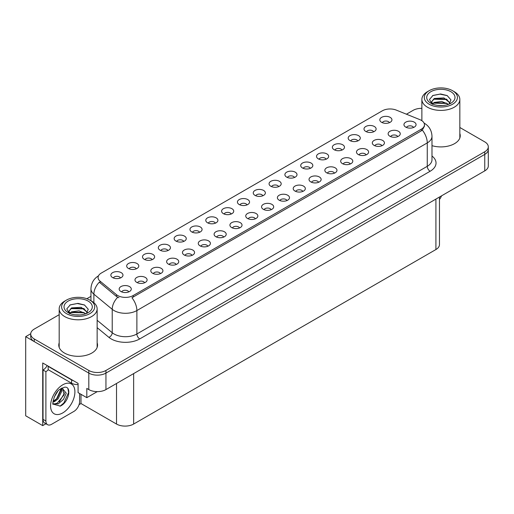 <?xml version="1.0" encoding="UTF-8"?>
<svg xmlns="http://www.w3.org/2000/svg" width="514" height="514" viewBox="0 0 514 514"><rect width="100%" height="100%" fill="white"/><g stroke="black" fill="none" stroke-linecap="round" stroke-linejoin="round"><path stroke-width="0.77" d="M183.749 241.419A3.637 2.101 0 0 0 182.772 240.398A3.637 2.101 0 0 0 179.193 239.871A3.637 2.101 0 0 0 176.655 241.419M184.487 236.112A6.059 3.495 0 0 0 176.72 235.72A6.059 3.495 0 0 0 174.715 240.07A6.059 3.495 0 0 0 175.916 241.06A6.059 3.495 0 0 0 185.689 240.07A6.059 3.495 0 0 0 184.487 236.112M389.426 122.673A3.637 2.101 0 0 0 388.449 121.651A3.637 2.101 0 0 0 384.87 121.118A3.637 2.101 0 0 0 382.332 122.673M390.165 117.365A6.059 3.495 0 0 0 382.403 116.974A6.059 3.495 0 0 0 380.392 121.323A6.059 3.495 0 0 0 381.6 122.313A6.059 3.495 0 0 0 391.366 121.323A6.059 3.495 0 0 0 390.165 117.365M381.915 145.745A3.637 2.101 0 0 0 380.938 144.717A3.637 2.101 0 0 0 377.36 144.19A3.637 2.101 0 0 0 374.822 145.745M382.654 140.431A6.059 3.495 0 0 0 374.892 140.039A6.059 3.495 0 0 0 372.881 144.389A6.059 3.495 0 0 0 374.089 145.378A6.059 3.495 0 0 0 383.855 144.389A6.059 3.495 0 0 0 382.654 140.431M199.567 232.289A3.637 2.101 0 0 0 198.597 231.268A3.637 2.101 0 0 0 195.012 230.735A3.637 2.101 0 0 0 192.48 232.289M200.306 226.976A6.059 3.495 0 0 0 192.544 226.59A6.059 3.495 0 0 0 190.54 230.934A6.059 3.495 0 0 0 191.741 231.923A6.059 3.495 0 0 0 201.507 230.934A6.059 3.495 0 0 0 200.306 226.976M334.453 173.147A3.637 2.101 0 0 0 333.477 172.126A3.637 2.101 0 0 0 329.898 171.592A3.637 2.101 0 0 0 327.36 173.147M335.192 167.834A6.059 3.495 0 0 0 327.424 167.448A6.059 3.495 0 0 0 325.42 171.792A6.059 3.495 0 0 0 326.621 172.781A6.059 3.495 0 0 0 336.394 171.792A6.059 3.495 0 0 0 335.192 167.834M294.496 177.484A3.637 2.101 0 0 0 293.52 176.456A3.637 2.101 0 0 0 289.941 175.929A3.637 2.101 0 0 0 287.41 177.484M295.235 172.171A6.059 3.495 0 0 0 287.474 171.785A6.059 3.495 0 0 0 285.469 176.129A6.059 3.495 0 0 0 286.671 177.118A6.059 3.495 0 0 0 296.437 176.129A6.059 3.495 0 0 0 295.235 172.171M239.524 227.953A3.637 2.101 0 0 0 238.547 226.931A3.637 2.101 0 0 0 234.969 226.398A3.637 2.101 0 0 0 232.431 227.953M240.263 222.646A6.059 3.495 0 0 0 232.495 222.254A6.059 3.495 0 0 0 230.49 226.597A6.059 3.495 0 0 0 231.692 227.586A6.059 3.495 0 0 0 241.464 226.597A6.059 3.495 0 0 0 240.263 222.646M341.964 150.075A3.637 2.101 0 0 0 340.988 149.054A3.637 2.101 0 0 0 337.409 148.527A3.637 2.101 0 0 0 334.871 150.075M342.703 144.768A6.059 3.495 0 0 0 334.935 144.376A6.059 3.495 0 0 0 332.931 148.726A6.059 3.495 0 0 0 334.132 149.715A6.059 3.495 0 0 0 343.905 148.726A6.059 3.495 0 0 0 342.703 144.768M286.985 200.55A3.637 2.101 0 0 0 286.009 199.528A3.637 2.101 0 0 0 282.43 198.995A3.637 2.101 0 0 0 279.899 200.55M287.724 195.236A6.059 3.495 0 0 0 279.963 194.851A6.059 3.495 0 0 0 277.958 199.194A6.059 3.495 0 0 0 279.16 200.184A6.059 3.495 0 0 0 288.926 199.194A6.059 3.495 0 0 0 287.724 195.236M310.321 168.348A3.637 2.101 0 0 0 309.344 167.326A3.637 2.101 0 0 0 305.766 166.793A3.637 2.101 0 0 0 303.228 168.348M311.06 163.041A6.059 3.495 0 0 0 303.292 162.649A6.059 3.495 0 0 0 301.288 166.992A6.059 3.495 0 0 0 302.489 167.982A6.059 3.495 0 0 0 312.261 166.992A6.059 3.495 0 0 0 311.06 163.041M255.342 218.816A3.637 2.101 0 0 0 254.366 217.795A3.637 2.101 0 0 0 250.787 217.261A3.637 2.101 0 0 0 248.256 218.816M256.081 213.509A6.059 3.495 0 0 0 248.32 213.117A6.059 3.495 0 0 0 246.315 217.467A6.059 3.495 0 0 0 247.517 218.456A6.059 3.495 0 0 0 257.283 217.467A6.059 3.495 0 0 0 256.081 213.509M357.783 140.945A3.637 2.101 0 0 0 356.806 139.924A3.637 2.101 0 0 0 353.227 139.39A3.637 2.101 0 0 0 350.689 140.945M358.521 135.632A6.059 3.495 0 0 0 350.76 135.246A6.059 3.495 0 0 0 348.755 139.59A6.059 3.495 0 0 0 349.957 140.579A6.059 3.495 0 0 0 359.723 139.59A6.059 3.495 0 0 0 358.521 135.632M302.81 191.414A3.637 2.101 0 0 0 301.834 190.392A3.637 2.101 0 0 0 298.255 189.859A3.637 2.101 0 0 0 295.717 191.414M303.549 186.107A6.059 3.495 0 0 0 295.781 185.715A6.059 3.495 0 0 0 293.777 190.064A6.059 3.495 0 0 0 294.978 191.054A6.059 3.495 0 0 0 304.751 190.064A6.059 3.495 0 0 0 303.549 186.107M136.281 268.828A3.637 2.101 0 0 0 135.31 267.8A3.637 2.101 0 0 0 131.725 267.274A3.637 2.101 0 0 0 129.194 268.828M137.02 263.515A6.059 3.495 0 0 0 129.258 263.129A6.059 3.495 0 0 0 127.254 267.473A6.059 3.495 0 0 0 128.455 268.462A6.059 3.495 0 0 0 138.221 267.473A6.059 3.495 0 0 0 137.02 263.515M215.392 223.153A3.637 2.101 0 0 0 214.415 222.132A3.637 2.101 0 0 0 210.836 221.598A3.637 2.101 0 0 0 208.298 223.153M216.131 217.846A6.059 3.495 0 0 0 208.363 217.454A6.059 3.495 0 0 0 206.358 221.804A6.059 3.495 0 0 0 207.56 222.793A6.059 3.495 0 0 0 217.332 221.804A6.059 3.495 0 0 0 216.131 217.846M144.595 282.758A3.637 2.101 0 0 0 143.618 281.736A3.637 2.101 0 0 0 140.039 281.203A3.637 2.101 0 0 0 137.501 282.758M145.333 277.451A6.059 3.495 0 0 0 137.572 277.059A6.059 3.495 0 0 0 135.561 281.409A6.059 3.495 0 0 0 136.763 282.398A6.059 3.495 0 0 0 146.535 281.409A6.059 3.495 0 0 0 145.333 277.451M262.853 195.75A3.637 2.101 0 0 0 261.877 194.729A3.637 2.101 0 0 0 258.298 194.196A3.637 2.101 0 0 0 255.766 195.75M263.592 190.443A6.059 3.495 0 0 0 255.831 190.052A6.059 3.495 0 0 0 253.826 194.401A6.059 3.495 0 0 0 255.028 195.391A6.059 3.495 0 0 0 264.794 194.401A6.059 3.495 0 0 0 263.592 190.443M176.238 264.492A3.637 2.101 0 0 0 175.261 263.47A3.637 2.101 0 0 0 171.682 262.937A3.637 2.101 0 0 0 169.145 264.492M176.977 259.178A6.059 3.495 0 0 0 169.209 258.793A6.059 3.495 0 0 0 167.204 263.136A6.059 3.495 0 0 0 168.406 264.125A6.059 3.495 0 0 0 178.178 263.136A6.059 3.495 0 0 0 176.977 259.178M223.699 237.089A3.637 2.101 0 0 0 222.729 236.061A3.637 2.101 0 0 0 219.144 235.534A3.637 2.101 0 0 0 216.612 237.089M224.438 231.775A6.059 3.495 0 0 0 216.677 231.39A6.059 3.495 0 0 0 214.672 235.733A6.059 3.495 0 0 0 215.874 236.723A6.059 3.495 0 0 0 225.64 235.733A6.059 3.495 0 0 0 224.438 231.775M278.678 186.614A3.637 2.101 0 0 0 277.701 185.593A3.637 2.101 0 0 0 274.123 185.059A3.637 2.101 0 0 0 271.585 186.614M279.417 181.307A6.059 3.495 0 0 0 271.649 180.915A6.059 3.495 0 0 0 269.644 185.265A6.059 3.495 0 0 0 270.846 186.254A6.059 3.495 0 0 0 280.618 185.265A6.059 3.495 0 0 0 279.417 181.307M192.056 255.355A3.637 2.101 0 0 0 191.086 254.334A3.637 2.101 0 0 0 187.501 253.8A3.637 2.101 0 0 0 184.969 255.355M192.795 250.048A6.059 3.495 0 0 0 185.034 249.656A6.059 3.495 0 0 0 183.029 254.006A6.059 3.495 0 0 0 184.23 254.995A6.059 3.495 0 0 0 193.996 254.006A6.059 3.495 0 0 0 192.795 250.048M326.139 159.212A3.637 2.101 0 0 0 325.163 158.19A3.637 2.101 0 0 0 321.584 157.657A3.637 2.101 0 0 0 319.053 159.212M326.878 153.904A6.059 3.495 0 0 0 319.117 153.513A6.059 3.495 0 0 0 317.112 157.862A6.059 3.495 0 0 0 318.314 158.852A6.059 3.495 0 0 0 328.08 157.862A6.059 3.495 0 0 0 326.878 153.904M271.167 209.68A3.637 2.101 0 0 0 270.191 208.658A3.637 2.101 0 0 0 266.612 208.131A3.637 2.101 0 0 0 264.074 209.68M271.906 204.373A6.059 3.495 0 0 0 264.138 203.981A6.059 3.495 0 0 0 262.134 208.331A6.059 3.495 0 0 0 263.335 209.32A6.059 3.495 0 0 0 273.107 208.331A6.059 3.495 0 0 0 271.906 204.373M231.21 214.017A3.637 2.101 0 0 0 230.24 212.995A3.637 2.101 0 0 0 226.655 212.462A3.637 2.101 0 0 0 224.123 214.017M231.949 208.71A6.059 3.495 0 0 0 224.188 208.318A6.059 3.495 0 0 0 222.183 212.667A6.059 3.495 0 0 0 223.384 213.657A6.059 3.495 0 0 0 233.15 212.667A6.059 3.495 0 0 0 231.949 208.71M397.74 136.608A3.637 2.101 0 0 0 396.763 135.587A3.637 2.101 0 0 0 393.178 135.053A3.637 2.101 0 0 0 390.646 136.608M398.478 131.295A6.059 3.495 0 0 0 390.711 130.909A6.059 3.495 0 0 0 388.706 135.253A6.059 3.495 0 0 0 389.908 136.242A6.059 3.495 0 0 0 399.68 135.253A6.059 3.495 0 0 0 398.478 131.295M207.881 246.219A3.637 2.101 0 0 0 206.904 245.197A3.637 2.101 0 0 0 203.326 244.664A3.637 2.101 0 0 0 200.788 246.219M208.62 240.912A6.059 3.495 0 0 0 200.852 240.52A6.059 3.495 0 0 0 198.847 244.87A6.059 3.495 0 0 0 200.049 245.859A6.059 3.495 0 0 0 209.821 244.87A6.059 3.495 0 0 0 208.62 240.912M120.462 277.958A3.637 2.101 0 0 0 119.486 276.937A3.637 2.101 0 0 0 115.907 276.403A3.637 2.101 0 0 0 113.369 277.958M121.201 272.651A6.059 3.495 0 0 0 113.44 272.259A6.059 3.495 0 0 0 111.429 276.609A6.059 3.495 0 0 0 112.63 277.599A6.059 3.495 0 0 0 122.403 276.609A6.059 3.495 0 0 0 121.201 272.651M167.924 250.556A3.637 2.101 0 0 0 166.954 249.534A3.637 2.101 0 0 0 163.368 249.001A3.637 2.101 0 0 0 160.837 250.556M168.663 245.249A6.059 3.495 0 0 0 160.901 244.857A6.059 3.495 0 0 0 158.897 249.206A6.059 3.495 0 0 0 160.098 250.196A6.059 3.495 0 0 0 169.864 249.206A6.059 3.495 0 0 0 168.663 245.249M128.77 291.894A3.637 2.101 0 0 0 127.8 290.873A3.637 2.101 0 0 0 124.215 290.339A3.637 2.101 0 0 0 121.683 291.894M129.509 286.581A6.059 3.495 0 0 0 121.747 286.195A6.059 3.495 0 0 0 119.743 290.538A6.059 3.495 0 0 0 120.944 291.528A6.059 3.495 0 0 0 130.71 290.538A6.059 3.495 0 0 0 129.509 286.581M413.558 127.472A3.637 2.101 0 0 0 412.581 126.45A3.637 2.101 0 0 0 409.003 125.917A3.637 2.101 0 0 0 406.465 127.472M414.297 122.165A6.059 3.495 0 0 0 406.535 121.773A6.059 3.495 0 0 0 404.524 126.123A6.059 3.495 0 0 0 405.732 127.112A6.059 3.495 0 0 0 415.498 126.123A6.059 3.495 0 0 0 414.297 122.165M247.035 204.887A3.637 2.101 0 0 0 246.058 203.865A3.637 2.101 0 0 0 242.479 203.332A3.637 2.101 0 0 0 239.942 204.887M247.774 199.573A6.059 3.495 0 0 0 240.006 199.188A6.059 3.495 0 0 0 238.001 203.531A6.059 3.495 0 0 0 239.203 204.521A6.059 3.495 0 0 0 248.975 203.531A6.059 3.495 0 0 0 247.774 199.573M160.413 273.621A3.637 2.101 0 0 0 159.443 272.6A3.637 2.101 0 0 0 155.858 272.067A3.637 2.101 0 0 0 153.326 273.621M161.152 268.314A6.059 3.495 0 0 0 153.39 267.922A6.059 3.495 0 0 0 151.386 272.272A6.059 3.495 0 0 0 152.587 273.262A6.059 3.495 0 0 0 162.353 272.272A6.059 3.495 0 0 0 161.152 268.314M373.607 131.809A3.637 2.101 0 0 0 372.631 130.787A3.637 2.101 0 0 0 369.052 130.254A3.637 2.101 0 0 0 366.514 131.809M374.346 126.502A6.059 3.495 0 0 0 366.578 126.11A6.059 3.495 0 0 0 364.574 130.46A6.059 3.495 0 0 0 365.775 131.449A6.059 3.495 0 0 0 375.548 130.46A6.059 3.495 0 0 0 374.346 126.502M318.629 182.277A3.637 2.101 0 0 0 317.652 181.256A3.637 2.101 0 0 0 314.073 180.722A3.637 2.101 0 0 0 311.535 182.277M319.367 176.97A6.059 3.495 0 0 0 311.606 176.578A6.059 3.495 0 0 0 309.601 180.928A6.059 3.495 0 0 0 310.803 181.917A6.059 3.495 0 0 0 320.569 180.928A6.059 3.495 0 0 0 319.367 176.97M152.105 259.692A3.637 2.101 0 0 0 151.129 258.671A3.637 2.101 0 0 0 147.55 258.137A3.637 2.101 0 0 0 145.012 259.692M152.844 254.385A6.059 3.495 0 0 0 145.083 253.993A6.059 3.495 0 0 0 143.072 258.336A6.059 3.495 0 0 0 144.273 259.326A6.059 3.495 0 0 0 154.046 258.336A6.059 3.495 0 0 0 152.844 254.385M366.096 154.875A3.637 2.101 0 0 0 365.12 153.853A3.637 2.101 0 0 0 361.541 153.32A3.637 2.101 0 0 0 359.003 154.875M366.835 149.568A6.059 3.495 0 0 0 359.068 149.176A6.059 3.495 0 0 0 357.063 153.525A6.059 3.495 0 0 0 358.264 154.515A6.059 3.495 0 0 0 368.037 153.525A6.059 3.495 0 0 0 366.835 149.568M350.272 164.011A3.637 2.101 0 0 0 349.295 162.989A3.637 2.101 0 0 0 345.716 162.456A3.637 2.101 0 0 0 343.179 164.011M351.011 158.704A6.059 3.495 0 0 0 343.249 158.312A6.059 3.495 0 0 0 341.245 162.655A6.059 3.495 0 0 0 342.446 163.645A6.059 3.495 0 0 0 352.212 162.655A6.059 3.495 0 0 0 351.011 158.704M421.268 120.315A10.903 6.296 0 0 0 419.809 119.614L396.294 110.105A10.903 6.296 0 0 0 382.326 110.812L101.277 273.075A10.903 6.296 0 0 0 98.084 277.521A10.903 6.296 0 0 0 100.057 281.139L116.524 294.715A10.903 6.296 0 0 0 133.165 295.55L421.268 129.22A10.903 6.296 0 0 0 424.461 124.767A10.903 6.296 0 0 0 421.268 120.315M30.724 333.753L25.7 336.657L88.813 373.1A12.118 6.997 0 0 0 105.948 373.1L484.753 154.399A12.118 6.997 0 0 0 488.3 149.452A12.118 6.997 0 0 1 484.753 154.399L105.948 373.1A12.118 6.997 0 0 1 88.813 373.1L34.265 341.604A12.118 6.997 0 0 1 30.718 336.657L30.718 334.023A12.118 6.997 0 0 0 34.265 338.97L88.813 370.459A12.118 6.997 0 0 0 105.948 370.459L484.753 151.758A12.118 6.997 0 0 0 488.3 146.811A12.118 6.997 0 0 0 484.753 141.87L459.837 127.485M421.872 108.203L421.178 108.332M45.952 423.767L42.72 425.631L42.72 362.974L78.077 383.386L78.077 392.619L86.815 397.663L86.815 388.43L88.813 389.586A12.118 6.997 0 0 0 105.948 389.586L484.753 170.886A12.118 6.997 0 0 0 488.3 165.938L488.3 146.811M97.262 391.636L86.815 397.663M42.72 425.631L25.7 415.8L25.7 336.657M439.464 197.035L439.464 244.587A12.118 6.997 180 0 1 435.917 249.534L133.653 424.05A12.118 6.997 180 0 1 116.517 424.05L80.987 403.535L80.987 394.302M80.987 403.535L79.047 404.659M59.181 342.844A19.384 11.192 0 0 0 58.776 345.119A19.384 11.192 0 0 0 64.456 353.034A19.384 11.192 0 0 0 85.581 355.457A19.384 11.192 0 0 0 97.551 345.119A19.384 11.192 0 0 0 97.146 342.844M59.181 345.485A19.384 11.192 0 0 0 58.911 346.436M424.461 124.767L424.461 126.103L422.322 130.1L421.268 130.864L131.937 297.747A14.135 8.16 60 0 1 136.878 310.559A16.152 9.329 180 0 1 114.031 310.559A16.152 9.329 180 0 1 112.219 309.312L93.876 294.181A16.152 9.329 180 0 1 90.952 288.836L90.952 300.729M118.972 297.747L116.524 296.507L99.324 282.186A14.135 9.458 129.5 0 0 93.876 294.181L93.876 302.695M431.991 145.674A19.384 11.192 0 0 0 460.242 135.715A19.384 11.192 0 0 0 459.837 133.447M421.872 108.325A12.118 6.997 0 0 0 413.07 110.375L406.433 114.204M90.952 296.347L86.84 298.724M59.181 314.69L34.265 329.076A12.118 6.997 0 0 0 30.718 334.023M97.416 346.436A19.384 11.192 0 0 0 97.146 345.485M460.107 137.039A19.384 11.192 0 0 0 459.837 136.082M441.539 195.834A8.076 4.665 -60 0 1 439.464 199.458M60.292 406.092L53.148 404.107C51.908 406.144 53.912 392.632 59.965 389.265L64.488 387.228C72.005 385.892 69.165 402.205 60.292 406.092M62.412 387.954L64.205 394.681L57.253 403.162L54.587 403.882L53.032 403.696M53.077 403.901L58.236 403.875L63.485 399.378L66.261 393.191L62.033 388.057L61.307 388.372M54.24 397.02L57.716 391.411M52.955 402.154L54.535 401.588L58.069 398.896L61.898 390.929L61.539 388.263M53.026 401.325L57.157 398.376L60.993 390.409L60.903 388.603M79.593 393.493L79.593 401.543A8.076 4.665 -60 0 1 73.881 411.431L51.606 424.294A8.076 4.665 -60 0 1 47.564 424.692L44.705 423.048A8.076 4.665 -60 0 1 43.035 419.347L43.035 370.016A8.076 4.665 120 0 0 47.185 365.55M48.239 369.72A8.076 4.665 -60 0 1 45.894 371.667L43.035 370.016M47.564 424.692A8.076 4.665 -60 0 1 45.894 420.998L45.894 371.667M73.418 380.701A8.076 4.665 180 0 1 71.594 379.91L48.175 366.386A8.076 4.665 0 0 0 48.419 366.264M71.594 379.91L71.594 383.206A8.076 4.665 0 0 0 78.077 384.549M48.175 366.386L48.175 369.688L71.594 383.206M53.944 401.241L56.553 398.858L61.372 388.34M59.335 401.839L64.616 392.837M59.977 406.233L63.807 403.047L68.619 392.548L67.938 388.745M442.695 105.556L437.722 105.421M439.136 105.563L441.269 105.621M448.529 104.316L441.719 101.451L434.291 102.447L432.428 103.757M448.324 104.393L446.306 103.051L434.291 102.71L432.165 104.348M450.084 103.057L443.903 97.917L434.285 98.482L431.567 101.785L432.916 104.213M431.574 101.907L434.291 98.752L446.364 99.118L450.039 103.115M454.28 91.691L452.564 90.702A16.557 9.56 180 0 1 452.564 104.226A16.557 9.56 180 0 1 429.145 104.226A16.557 9.56 180 0 1 429.145 90.702A16.557 9.56 180 0 1 452.564 90.702L454.28 91.691A18.979 10.961 180 0 1 459.837 99.44A18.979 10.961 180 0 1 454.28 107.195A18.979 10.961 180 0 1 427.436 107.195A18.979 10.961 180 0 1 421.872 99.44A18.979 10.961 180 0 1 427.436 91.691L429.145 90.702M430.861 91.691A14.135 8.16 180 0 1 450.855 91.691A14.135 8.16 180 0 1 450.855 103.237A14.135 8.16 180 0 1 430.861 103.237A14.135 8.16 180 0 1 430.861 91.691M449.069 104.104L450.951 99.864L447.161 95.572L440.626 93.978L432.955 95.456L429.486 99.465L431.824 103.744M447.019 99.478L433.475 99.202M447.334 95.662L439.997 94.133L432.788 95.546M447.007 103.436L433.469 103.166M79.998 314.953L75.031 314.825M76.438 314.966L78.578 315.024M85.832 313.72L79.027 310.848L71.594 311.844L69.737 313.161M85.626 313.791L83.609 312.448L71.594 312.107L69.467 313.746M87.386 312.461L81.206 307.314L71.594 307.886L68.876 311.182L70.219 313.617M68.876 311.304L71.594 308.149L83.666 308.516L87.341 312.512M91.582 301.095L89.873 300.105A16.557 9.56 180 0 1 89.873 313.624A16.557 9.56 180 0 1 66.454 313.624A16.557 9.56 180 0 1 66.454 300.105A16.557 9.56 180 0 1 89.873 300.105L91.582 301.095A18.979 10.961 180 0 1 97.146 308.843A18.979 10.961 180 0 1 91.582 316.592A18.979 10.961 180 0 1 64.738 316.592A18.979 10.961 180 0 1 59.181 308.843A18.979 10.961 180 0 1 64.738 301.095L66.454 300.105M68.169 301.095A14.135 8.16 180 0 1 88.157 301.095A14.135 8.16 180 0 1 88.157 312.634A14.135 8.16 180 0 1 68.169 312.634A14.135 8.16 180 0 1 68.169 301.095M86.371 313.508L88.254 309.261L84.463 304.969L77.929 303.382L70.264 304.86L66.794 308.863L69.133 313.142M84.322 308.882L70.784 308.599M84.643 305.059L77.306 303.536L70.09 304.943M84.309 312.833L70.778 312.563M484.753 170.886L484.753 151.758M105.948 389.586L105.948 370.459M88.813 389.586L88.813 370.459M133.653 424.05L133.653 373.594M435.917 249.534L435.917 199.079M116.517 424.05L116.517 383.483M100.057 281.139L100.057 282.931M116.524 294.715L116.524 296.507M133.165 295.55L133.165 297.195M421.268 129.22L421.268 130.864M431.991 156.025A20.194 11.661 180 0 1 430.122 171.265L139.737 338.919A4.041 2.332 60 0 1 136.878 333.971L427.262 166.318A16.152 9.329 0 0 0 431.991 159.725L431.991 136.313A16.152 9.329 180 0 1 427.262 142.905A14.135 8.16 -120 0 0 422.322 130.1M139.737 338.919A20.194 11.661 180 0 1 111.178 338.919A20.194 11.661 180 0 1 108.91 337.364L97.146 327.656M117.732 297.259A14.135 9.458 129.5 0 0 112.219 309.312L112.219 332.725A16.152 9.329 0 0 0 114.031 333.971A16.152 9.329 0 0 0 136.878 333.971L136.878 310.559L427.262 142.905L427.262 166.318A4.041 2.332 60 0 0 430.122 171.265M34.265 338.97L34.265 341.604M97.146 320.293L112.219 332.725A4.041 2.699 -50.5 0 1 108.91 337.364M62.74 412.915A17.206 9.933 -60 0 1 50.578 405.893A17.206 9.933 -60 0 1 62.74 384.819A17.206 9.933 -60 0 1 74.909 391.848A17.206 9.933 -60 0 1 62.74 412.915M53.038 403.734A9.13 5.268 120 0 0 54.587 403.882M45.894 420.998L43.035 419.347M431.991 136.313C431.721 130.505 429.171 126.148 424.333 123.244L424.063 123.09M98.611 275.767C93.779 278.672 91.229 283.028 90.952 288.836M421.872 120.7L421.872 99.44M446.358 99.125L446.685 99.286M432.55 95.662L432.955 95.463M459.837 137.99L459.837 99.44M59.181 347.387L59.181 308.843M83.666 308.522L83.988 308.689M69.853 305.065L70.264 304.86M97.146 347.387L97.146 308.843"/></g></svg>
